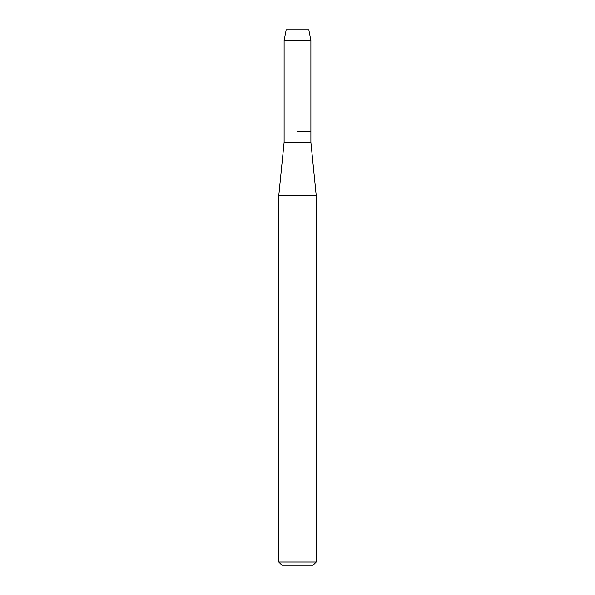 <?xml version="1.0" encoding="UTF-8"?>
<svg xmlns="http://www.w3.org/2000/svg" width="595" height="595" viewBox="0 0 595 595"><rect width="100%" height="100%" fill="white"/><g stroke="black" fill="none" stroke-linecap="round" stroke-linejoin="round"><path stroke-width="0.89" d="M308.798 29.75L286.202 29.75L308.798 29.75L310.887 40.564L310.887 142.205L316.243 195.755L316.243 562.037L278.757 562.037L281.971 565.25L313.029 565.25L316.243 562.037M286.202 29.75L284.113 40.564L284.113 142.205L310.887 142.205M297.5 131.495L310.887 131.495L297.5 131.495M284.113 142.205L278.757 195.755L316.243 195.755M284.113 40.564L310.887 40.564M278.757 195.755L278.757 562.037"/></g></svg>
